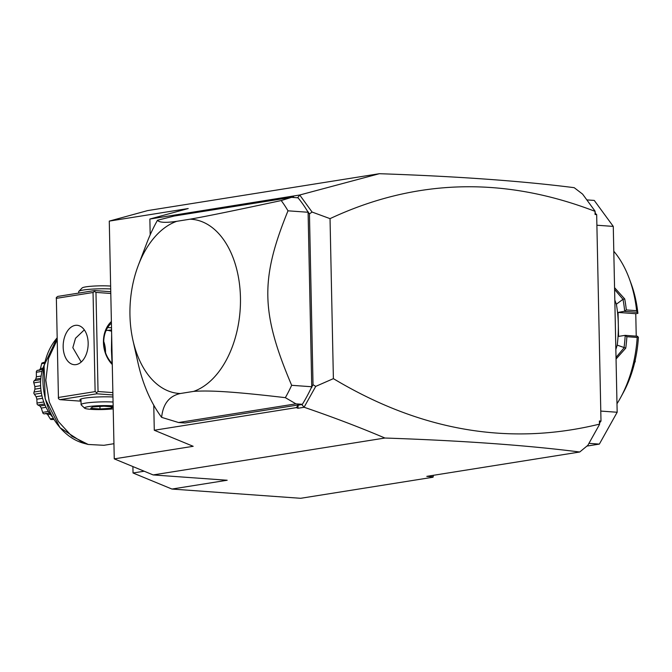 <?xml version="1.0" encoding="UTF-8"?>
<svg xmlns="http://www.w3.org/2000/svg" width="672" height="672" viewBox="0 0 672 672"><rect width="100%" height="100%" fill="white"/><g stroke="black" fill="none" stroke-linecap="round" stroke-linejoin="round"><path stroke-width="1.01" d="M149.864 219.038L188.202 208.538L109.276 221.105L147.622 210.596L379.378 173.704L299.72 195.006L149.864 219.038L150.192 234.822M153.157 474.928L227.178 480.245L171.931 489.048L300.67 498.296L432.961 477.238L433.23 476.818L426.796 476.356L579.734 452.004C527.495 445.318 462.554 440.664 384.913 438.026L153.157 474.928L114.257 458.867L193.183 446.3L154.283 430.248L153.762 405.199M114.257 458.867L109.276 221.105M154.283 430.248L296.352 407.627L297.914 408.274L304.164 407.274C332.968 417.127 359.89 427.375 384.913 438.026M433.23 476.818L433.196 475.339M595.064 214.494L595.325 213.368L596.669 214.603L595.064 214.494L595.039 211.117L582.59 194.107L574.199 187.681C521.959 180.995 457.019 176.333 379.378 173.704M594.997 211.327C503.748 176.282 415.43 178.718 330.036 218.644L312.085 212.05L299.72 195.006M293.681 197.492L293.471 195.997M297.662 197.778L299.695 195.132M297.528 197.602L296.78 197.719M293 197.45L291.925 196.417M296.352 407.627L298.124 405.275L302.35 404.309L295.915 403.847L285.348 397.664A139.28 87.839 -85.9 0 0 291.656 385.308L311.749 386.753L308.095 212.26A139.28 87.839 -85.9 0 0 307.364 211.033A139.28 87.839 -85.9 0 0 298.024 197.812L291.589 197.341L174.258 216.023L157.5 220.248A139.28 87.839 94.1 0 0 146.656 243.44L138.331 265.28A87.31 55.062 -85.9 0 0 132.938 340.292A87.31 55.062 -85.9 0 0 180.34 393.515C169.235 395.976 162.994 403.931 161.633 417.362L178.584 422.528L295.915 403.847M178.584 422.528L185.018 422.99L302.039 404.359M298.124 405.275L297.914 408.274M304.164 407.274L301.862 404.678M311.758 386.996L313.026 384.72L315.739 386.375L304.139 407.123M302.35 404.309A139.28 87.839 -85.9 0 0 311.077 388.206L311.917 387.089M311.405 387.618L311.758 387.148M311.077 388.206A139.28 87.839 -85.9 0 0 311.749 386.753M308.087 211.873L307.364 211.033M312.085 212.05L309.448 213.881L308.095 212.024M309.448 213.881L313.026 384.72M285.348 397.664C235.15 391.784 210.277 390.197 193.662 391.39L180.34 393.515M161.633 417.362A139.28 87.839 94.1 0 1 138.054 363.098L132.938 340.292M308.095 212.26L287.994 210.815A139.28 87.839 -85.9 0 0 281.215 200.55L291.589 197.341M281.215 200.55C231.269 211.252 206.304 216.334 190.058 219.19L176.736 221.315C165.556 222.944 159.146 222.592 157.5 220.248M287.994 210.815C260.156 279.191 260.862 312.724 291.656 385.308M193.662 391.39A87.31 55.062 -85.9 0 0 240.45 297.553A87.31 55.062 -85.9 0 0 190.058 219.19M176.736 221.315A87.31 55.062 -85.9 0 0 138.331 265.28M307.717 211.52L308.246 211.915M330.036 218.644L333.388 378.647L315.739 386.375M596.669 214.603L600.995 421.092L599.71 422.747L599.508 424.469L599.39 420.974L600.995 421.092M599.458 424.141C509.401 446.158 420.714 430.987 333.388 378.647M595.039 211.117L595.325 213.368M599.39 420.974L599.71 422.747M599.508 424.469L587.849 445.318L579.734 452.004M586.824 199.895L594.25 200.424L613.276 226.405L596.896 225.229M588.949 443.352L599.357 444.1L586.925 446.082M600.785 411.079L617.165 412.255L599.357 444.1M613.276 226.405L617.165 412.255M637.182 337.445A101.867 64.243 94.1 0 1 620.827 397.194L623.356 392.515A93.551 58.993 94.1 0 0 638.4 337.327L637.459 336.244L637.182 337.445L626.884 336.706A101.867 64.243 94.1 0 1 625.75 348.138L616.048 359.008M620.827 397.194A101.867 64.243 94.1 0 1 616.988 403.729M637.459 336.244L625.103 335.353L626.884 336.706M614.813 300.031L616.358 304.198A89.393 56.372 94.1 0 1 618.307 324.416L618.559 336.395L625.103 335.353M625.195 335.496A100.615 63.454 94.1 0 1 624.011 347.894L616.014 357.395M636.233 336.151L635.762 313.715L618.064 312.438L618.307 324.416A89.393 56.372 94.1 0 1 617.215 345.122L615.846 349.406M625.75 348.138L617.215 345.122M614.561 287.666L624.716 298.939A101.867 64.243 94.1 0 1 626.321 309.943L636.619 310.682L637.896 313.37L635.762 313.715M613.796 251.244A101.867 64.243 94.1 0 1 629.336 278.762A101.867 64.243 94.1 0 1 636.619 310.682M624.716 298.939L622.994 299.292A100.615 63.454 94.1 0 1 624.691 311.228L626.321 309.943M618.064 312.438L624.691 311.228M624.607 311.396L636.955 312.287M629.336 278.762L631.176 283.76A93.551 58.993 94.1 0 1 637.896 313.37M634.67 362.452L635.166 361.805A62.362 39.329 94.1 0 0 635.216 361.662L635.116 360.545M635.183 360.217L635.216 361.662M614.594 289.481L622.994 299.292L616.358 304.198M171.931 489.048L133.031 472.987L132.896 466.561M144.169 471.215L133.031 472.987M110.754 291.707L94.609 290.548L57.775 296.411L56.339 297.494L58.456 398.681L59.942 399.664L81.01 401.176M94.609 290.548L94.483 291.421L95.97 292.404L110.796 293.471M95.97 292.404L98.045 391.524L112.871 392.591M112.283 364.526A27.023 20.748 -99 0 1 103.446 342.426A27.023 20.748 -99 0 1 111.384 321.535M98.045 391.524L96.6 392.608L96.768 393.8L112.921 394.96M59.942 399.664L96.768 393.8M81.001 400.52A21.832 2.47 -1.2 0 1 80.077 399.504A21.832 2.47 -1.2 0 1 84.865 398.11A21.832 2.47 -1.2 0 1 112.963 396.976M58.288 397.488L95.122 391.616L93.047 292.496L56.213 298.36M93.047 292.496L94.483 291.421M88.158 342.997A19.748 12.457 94.1 0 1 74.248 364.686A19.748 12.457 94.1 0 1 63.168 346.979A19.748 12.457 94.1 0 1 77.078 325.29A19.748 12.457 94.1 0 1 88.158 342.997M95.122 391.616L96.6 392.608M84.319 329.86L75.524 338.26L72.828 347.676L81.203 362.032M105.529 352.691A24.948 19.152 81 0 0 105.521 351.397A24.948 19.152 81 0 0 103.732 341.452M112.056 363.317L111.443 350.448L111.653 334.32M112.266 363.518A24.948 19.152 -99 0 1 103.74 342.754A24.948 19.152 -99 0 1 111.418 323.156M111.586 331.195L107.99 330.355M107.663 327.541A14.549 1.646 178.8 0 1 109.502 327.65A14.549 1.646 -1.2 0 1 111.518 327.835M111.56 329.927A14.549 1.646 -1.2 0 1 106.084 330.506M113.072 402.024A20.79 2.352 178.8 0 0 91.871 402.377A20.79 2.352 178.8 0 0 81.085 404.67A20.79 2.352 178.8 0 0 81.228 404.939L84.647 408.173A17.413 1.974 178.8 0 0 90.922 409.34A17.413 1.974 -1.2 0 0 113.215 408.853M113.148 405.846A17.413 1.974 -1.2 0 0 112.955 405.838A17.413 1.974 178.8 0 0 93.576 406.031A17.413 1.974 178.8 0 0 84.647 408.173M111.233 408.257L100.01 408.971L90.72 408.299L92.652 406.921L103.874 406.207L113.165 406.871L111.233 408.257L111.199 406.736M100.01 408.971L99.952 406.459M110.704 288.952A20.79 2.352 178.8 0 0 78.842 291.337A20.79 2.352 178.8 0 0 78.716 291.606L78.75 293.076M78.842 291.337L82.127 287.952A17.413 1.974 178.8 0 1 92.862 286.129A17.413 1.974 178.8 0 1 110.452 286.062A17.413 1.974 -1.2 0 1 110.636 286.079M113.938 443.705L103.908 445.301L88.2 444.461L71.896 436.262L58.355 421.495L49.291 402.016L45.822 380.243L48.493 358.512L57.086 340.057M44.134 365.198A41.58 31.92 81 0 0 52.349 416.825M36.364 371.692L36.38 376.807L35.75 379.159L33.65 381.637A32.928 25.284 -99 0 0 33.6 382.04L34.877 386.602L34.927 389.147L34.054 392.036L41.051 390.919M34.054 392.036L33.827 392.994A32.928 25.284 -99 0 0 33.894 393.406L34.398 394.246L41.404 393.128M34.398 394.246L36.12 396.74L41.95 395.816M36.12 396.74L36.851 399.185L42.58 398.278M36.851 399.185L37.019 403.032L43.764 401.965M37.019 403.032L37.027 403.906A32.928 25.284 -99 0 0 37.195 404.275L37.926 405.023L44.537 403.964M37.926 405.023L39.959 406.014L45.066 405.199M39.959 406.014L41.278 408.055L46.049 407.299M41.278 408.055L42.664 412.373L48.384 411.466M49.426 413.036L44.016 413.893L43.109 413.347A32.928 25.284 -99 0 1 42.857 413.062L42.823 412.919M44.016 413.893L49.552 413.213M45.94 413.297L47.687 414.691L50.308 414.271M47.687 414.691L50.299 418.925L53.29 418.446M50.299 418.925L50.618 419.353A32.928 25.284 -99 0 0 50.921 419.513L53.928 419.488M44.545 363.25L41.647 363.712L41.815 363.216A32.928 25.284 -99 0 1 42.059 362.964L44.822 362.082M41.647 363.712L40.454 368.55L43.025 368.138M40.454 368.55L39.22 370.415M42.63 369.348L37.204 370.406L42.571 369.55M37.204 370.406L36.506 371.213A32.928 25.284 -99 0 0 36.355 371.557L36.372 372.263L42.076 371.356M36.38 376.807L41.126 376.051M35.75 379.159L40.832 378.344L35.742 379.159M34.112 380.705L40.715 379.655M33.86 382.872L40.597 381.797M34.877 386.602L40.597 385.686M34.927 389.147L40.757 388.223M57.044 337.974A60.547 46.486 81 0 0 45.385 398.882A60.547 46.486 81 0 0 84.084 443.369L88.2 444.461M81.085 404.67L80.968 399.008M57.044 337.932L44.066 365.518L45.175 398.798L59.976 427.686L84.084 443.369"/></g></svg>
